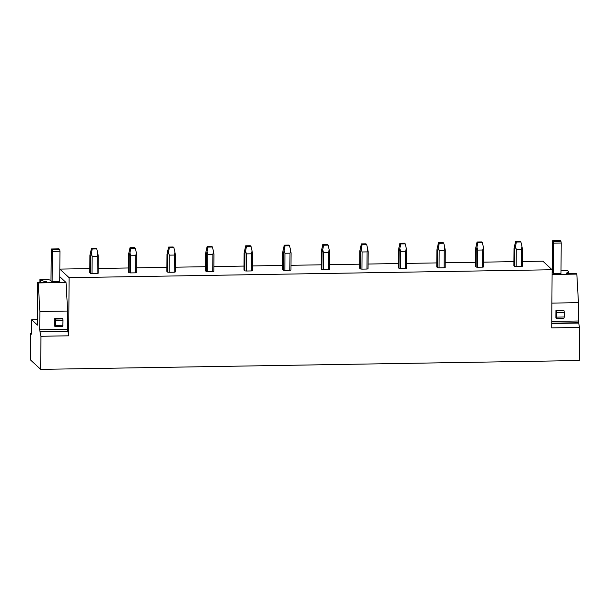 <?xml version="1.0" encoding="UTF-8"?>
<svg xmlns="http://www.w3.org/2000/svg" width="610" height="610" viewBox="0 0 610 610"><rect width="100%" height="100%" fill="white"/><g stroke="black" fill="none" stroke-linecap="round" stroke-linejoin="round"><path stroke-width="0.91" d="M59.78 276.711L66.025 282.491L67.649 311.047L67.519 329.369L68.694 335.813L69.098 277.68L59.833 269.109M68.694 335.813L40.916 336.27L40.679 369.37L579.271 360.533L579.5 327.425L551.722 327.883L552.126 269.75L69.098 277.68M31.598 333.327L30.683 333.342L30.5 359.953L40.679 369.37M30.683 333.342L31.59 334.181L31.689 319.739L37.561 319.64M552.126 269.75L542.854 261.171L522.32 261.507M513.917 261.644L483.761 262.14M475.365 262.277L445.201 262.773M436.806 262.91L406.641 263.406M398.246 263.543L368.089 264.038M359.694 264.176L329.53 264.671M321.135 264.809L290.97 265.304M282.575 265.441L252.418 265.937M244.023 266.074L213.858 266.57M205.463 266.707L175.299 267.203M166.904 267.34L136.747 267.836M128.344 267.973L98.187 268.469M89.792 268.606L59.833 269.101M89.761 272.639L90.562 273.387A4.613 0.671 0.4 0 0 92.041 273.547L97.081 273.471A4.613 0.671 0.4 0 0 98.157 273.257L98.271 256.124L97.829 253.501L97.196 256.33L92.163 256.413L91.386 253.6L90.684 256.246L89.883 255.506L89.761 272.639M128.321 272.007L129.122 272.754A4.613 0.671 0.4 0 0 130.601 272.914L135.633 272.838A4.613 0.671 0.4 0 0 136.709 272.624L136.831 255.491L136.388 252.868L135.755 255.697L130.723 255.781L129.945 252.967L129.244 255.613L128.435 254.873L128.321 272.007M166.873 271.374L167.681 272.121A4.613 0.671 0.4 0 0 169.161 272.281L174.193 272.205A4.613 0.671 0.4 0 0 175.268 271.991L175.39 254.858L174.94 252.227L174.315 255.064L169.275 255.148L168.505 252.334L167.796 254.98L166.995 254.24L166.873 271.374M205.433 270.741L206.233 271.488A4.613 0.671 0.4 0 0 207.713 271.648L212.753 271.572A4.613 0.671 0.4 0 0 213.828 271.358L213.942 254.225L213.5 251.594L212.867 254.431L207.835 254.515L207.057 251.701L206.355 254.347L205.555 253.608L205.433 270.741M243.992 270.108L244.793 270.855A4.613 0.671 0.4 0 0 246.272 271.015L251.305 270.939A4.613 0.671 0.4 0 0 252.38 270.726L252.502 253.592L252.06 250.962L251.427 253.798L246.394 253.882L245.617 251.068L244.915 253.714L244.114 252.975L243.992 270.108M282.552 269.475L283.353 270.222A4.613 0.671 0.4 0 0 284.832 270.382L289.864 270.306A4.613 0.671 0.4 0 0 290.94 270.093L291.062 252.959L290.612 250.329L289.986 253.165L284.954 253.249L284.176 250.435L283.467 253.081L282.666 252.342L282.552 269.475M321.104 268.842L321.905 269.589A4.613 0.671 0.4 0 0 323.392 269.75L328.424 269.673A4.613 0.671 0.4 0 0 329.499 269.46L329.613 252.327L329.171 249.696L328.538 252.532L323.506 252.616L322.736 249.803L322.027 252.448L321.226 251.709L321.104 268.842M359.664 268.209L360.464 268.957A4.613 0.671 0.4 0 0 361.943 269.117L366.976 269.04A4.613 0.671 0.4 0 0 368.051 268.827L368.173 251.694L367.731 249.063L367.098 251.899L362.065 251.983L361.288 249.17L360.586 251.816L359.786 251.076L359.664 268.209M398.223 267.577L399.024 268.324A4.613 0.671 0.4 0 0 400.503 268.484L405.536 268.408A4.613 0.671 0.4 0 0 406.611 268.194L406.733 251.061L406.291 248.43L405.658 251.267L400.625 251.35L399.847 248.537L399.138 251.183L398.338 250.443L398.223 267.577M436.775 266.944L437.576 267.691A4.613 0.671 0.4 0 0 439.063 267.851L444.095 267.775A4.613 0.671 0.4 0 0 445.17 267.561L445.285 250.428L444.842 247.797L444.217 250.634L439.177 250.718L438.407 247.904L437.698 250.55L436.897 249.81L436.775 266.944M475.335 266.311L476.136 267.058A4.613 0.671 0.4 0 0 477.615 267.218L482.655 267.142A4.613 0.671 0.4 0 0 483.722 266.928L483.844 249.795L483.402 247.164L482.769 250.001L477.737 250.085L476.959 247.271L476.257 249.917L475.457 249.177L475.335 266.311M513.894 265.678L514.695 266.425A4.613 0.671 0.4 0 0 516.174 266.585L521.207 266.509A4.613 0.671 0.4 0 0 522.282 266.296L522.404 249.162L521.962 246.531L521.329 249.368L516.296 249.452L515.519 246.638L514.809 249.284L514.009 248.544L513.894 265.678M561.009 270.84L567.696 270.733L568.52 271.488L567.552 272.838L566.171 273.051L566.675 273.532L576.29 273.6L576.831 274.103L578.455 302.667L578.326 320.99L579.5 327.425M555.885 317.962L555.939 310.345L563.533 310.215L564.014 310.688L556.419 310.81L555.939 310.36M568.52 271.488L568.505 273.73M567.552 272.838L567.552 273.707M553.4 273.577L553.613 243.169L561.2 243.039L560.994 273.455L553.4 273.577L552.111 272.38M576.831 274.103L552.096 274.508M578.455 302.667L551.89 303.101M578.92 323.064L551.753 323.513M67.756 331.116L39.97 331.573L40.916 336.27M39.97 331.573L39.741 329.827L67.519 329.369M44.499 282.331L44.507 281.423L46.352 281.622L46.856 282.102L45.559 282.316L37.706 282.445L38.247 282.948L39.871 311.504L39.741 329.827M37.706 282.445L37.523 325.13L31.689 319.739M54.641 326.19L54.694 318.572L62.289 318.466M44.507 281.423L40.71 280.15L40.695 282.392M40.71 280.15L39.894 279.395L39.871 282.407M66.025 282.491L38.247 282.948M59.955 251.274L59.749 281.683L52.155 281.805L52.369 251.396L59.955 251.274L59.727 249.528L59.002 248.857L51.415 248.979L50.95 280.691L52.155 281.805M39.894 279.395L47.496 279.266L50.95 280.425M67.649 311.047L39.871 311.504M68.114 331.451L40.336 331.909M516.174 266.585L516.296 249.452M521.207 266.509L521.329 249.368M520.902 241.956L516.334 242.033L515.61 241.362L520.178 241.285L520.902 241.956L521.962 246.531M515.61 241.362L514.009 248.544M514.695 266.425L514.809 249.284M516.334 242.033L515.519 246.638M477.615 267.218L477.737 250.085M482.655 267.142L482.769 250.001M482.35 242.589L477.782 242.666L477.05 241.995L481.618 241.918L482.35 242.589L483.402 247.164M477.05 241.995L475.457 249.177M476.136 267.058L476.257 249.917M477.782 242.666L476.959 247.271M439.063 267.851L439.177 250.718M444.095 267.775L444.217 250.634M443.79 243.222L439.223 243.298L438.498 242.627L443.066 242.551L443.79 243.222L444.842 247.797M438.498 242.627L436.897 249.81M437.576 267.691L437.698 250.55M439.223 243.298L438.407 247.904M400.503 268.484L400.625 251.35M405.536 268.408L405.658 251.267M405.231 243.855L400.663 243.931L399.939 243.26L404.506 243.184L405.231 243.855L406.291 248.43M399.939 243.26L398.338 250.443M399.024 268.324L399.138 251.183M400.663 243.931L399.847 248.537M361.943 269.117L362.065 251.983M366.976 269.04L367.098 251.899M366.679 244.488L362.104 244.564L361.379 243.893L365.947 243.817L366.679 244.488L367.731 249.063M361.379 243.893L359.786 251.076M360.464 268.957L360.586 251.816M362.104 244.564L361.288 249.17M323.392 269.75L323.506 252.616M328.424 269.673L328.538 252.532M328.119 245.121L323.552 245.197L322.82 244.526L327.395 244.45L328.119 245.121L329.171 249.696M322.82 244.526L321.226 251.709M321.905 269.589L322.027 252.448M323.552 245.197L322.736 249.803M284.832 270.382L284.954 253.249M289.864 270.306L289.986 253.165M289.559 245.754L284.992 245.83L284.268 245.159L288.835 245.083L289.559 245.754L290.612 250.329M284.268 245.159L282.666 252.342M283.353 270.222L283.467 253.081M284.992 245.83L284.176 250.435M246.272 271.015L246.394 253.882M251.305 270.939L251.427 253.798M251.007 246.387L246.432 246.463L245.708 245.792L250.275 245.716L251.007 246.387L252.06 250.962M245.708 245.792L244.114 252.975M244.793 270.855L244.915 253.714M246.432 246.463L245.617 251.068M207.713 271.648L207.835 254.515M212.753 271.572L212.867 254.431M212.448 247.019L207.88 247.096L207.148 246.425L211.723 246.348L212.448 247.019L213.5 251.594M207.148 246.425L205.555 253.608M206.233 271.488L206.355 254.347M207.88 247.096L207.057 251.701M169.161 272.281L169.275 255.148M174.193 272.205L174.315 255.064M173.888 247.652L169.321 247.729L168.596 247.058L173.164 246.981L173.888 247.652L174.94 252.227M168.596 247.058L166.995 254.24M167.681 272.121L167.796 254.98M169.321 247.729L168.505 252.334M130.601 272.914L130.723 255.781M135.633 272.838L135.755 255.697M135.336 248.285L130.761 248.362L130.037 247.69L134.604 247.614L135.336 248.285L136.388 252.868M130.037 247.69L128.435 254.873M129.122 272.754L129.244 255.613M130.761 248.362L129.945 252.967M92.041 273.547L92.163 256.413M97.081 273.471L97.196 256.33M96.776 248.918L92.209 248.994L91.477 248.323L96.052 248.247L96.776 248.918L97.829 253.501M91.477 248.323L89.883 255.506M90.562 273.387L90.684 256.246M92.209 248.994L91.386 253.6M552.195 272.464L552.66 240.752L560.247 240.63L560.971 241.301L553.384 241.423L552.66 240.752M561.2 243.039L560.971 241.301M553.613 243.169L553.384 241.423M556.419 310.81L556.655 312.556L564.242 312.427L564.014 310.688M556.625 317.116L556.373 318.412L563.96 318.29L564.212 316.994L556.625 317.116L556.655 312.556M564.242 312.427L564.212 316.994M52.369 251.396L52.14 249.65L59.727 249.528M52.14 249.65L51.415 248.979M62.769 318.916L62.998 320.654L55.411 320.784L55.182 319.038L62.769 318.916L62.266 318.45M55.182 319.038L54.694 318.588M55.411 320.784L55.129 326.64L62.716 326.518L62.998 320.654M55.38 325.344L62.967 325.221M567.468 272.838L567.46 273.699M578.562 322.728L551.753 323.17M551.768 321.424L578.326 320.99M44.591 281.423L44.583 282.331M46.352 281.622L46.345 282.262"/></g></svg>

